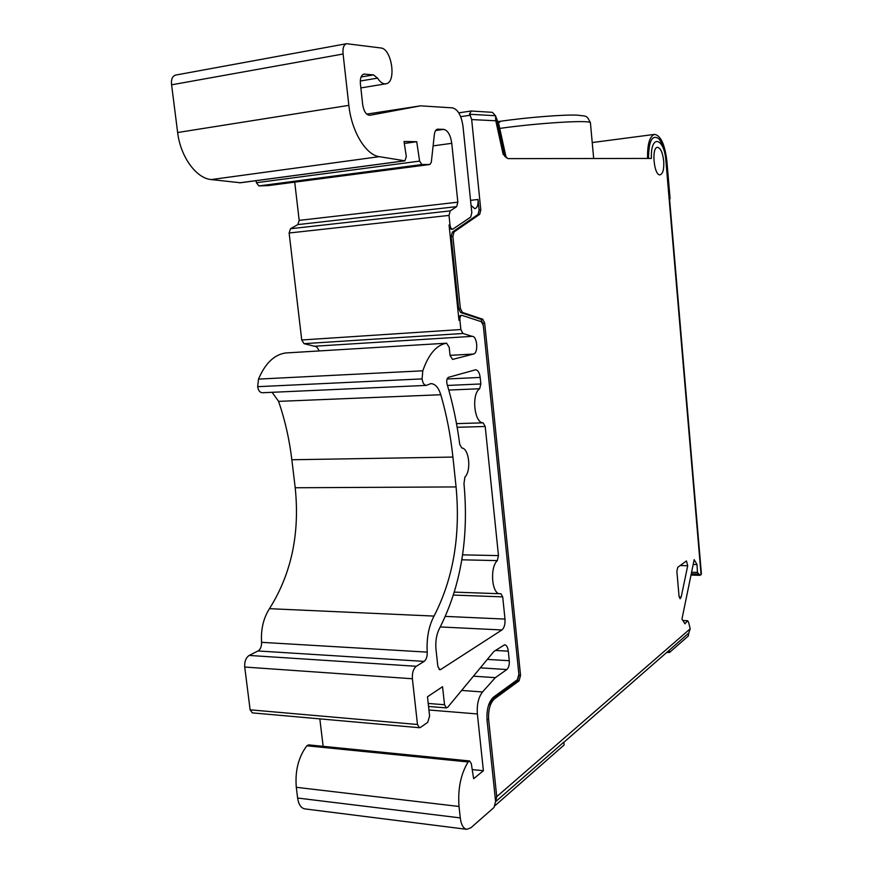 <?xml version="1.0" encoding="UTF-8"?>
<svg xmlns="http://www.w3.org/2000/svg" width="873" height="873" viewBox="0 0 873 873"><rect width="100%" height="100%" fill="white"/><g stroke="black" fill="none" stroke-linecap="round" stroke-linejoin="round"><path stroke-width="1.31" d="M460.671 116.666L470.187 115.258L471.671 119.568L480.805 209.935L479.714 214.289L454.069 231.923L452.891 236.474L460.355 308.409L462.417 312.425L482.736 319.234L484.679 323.108L520.548 675.375L519.075 680.853L494.402 698.924C490.059 703.092 488.138 710.011 488.651 719.668L496.737 796.656L495.657 801.654L563.838 742.126L564.122 744.985L495.144 805.539M488.367 705.777L492.699 698.793L517.416 680.733L518.9 675.495M483.107 324.341L481.045 319.343L460.693 312.556L458.631 308.54L451.166 236.648L452.345 232.098L478.033 214.474L479.714 214.289M470.547 200.343L478.044 199.481L479.124 210.12L478.033 214.474M500.611 121.271L498.548 123.049M471.671 119.568L495.788 120.78L503.164 154.368L508.01 158.635L651.444 158.428C650.232 133.907 664.353 137.225 665.924 161.058L666.35 161.112M503.164 154.368L504.267 155.132M648.508 158.428C648.704 141.142 652.044 134.497 658.526 138.48L660.01 140.302M691.001 575.078L700.004 575.318L701.401 573.965L666.339 161.09C665.455 151.094 662.847 143.554 658.526 138.48M669.253 650.079L669.471 652.513L688.35 635.948L688.797 633.023L668.129 651.225M688.797 633.023L690.216 628.8L688.611 622.307L687.629 620.736L684.934 623.769L681.955 619.044L694.177 559.669L697.014 564.558L697.44 572.415L700.004 575.318M495.788 120.78L495.482 115.727L498.941 124.697L506.209 157.849M469.478 114.243L495.482 115.727L492.361 112.322L471.169 111.024L469.478 114.243L470.187 115.258M663.709 161.069C664.135 169.155 662.956 173.749 660.174 174.84C654.095 176.281 651.16 147.581 657.391 147.341C660.545 147.832 662.651 152.415 663.709 161.069M676.881 571.411L677.743 567.341L686.451 560.924L687.706 565.748L681.191 597.056L680.132 598.758L679.052 596.335L676.881 571.411M478.044 199.481C478.349 204.806 477.291 207.872 474.857 208.691L471.082 205.515M360.298 81.014L377.551 78.123C380.213 82.291 383.007 84.179 385.921 83.797C396.735 82.793 391.912 48.582 380.803 47.96L346.57 43.705C343.689 44.763 342.522 48.201 343.089 54.006L348.851 105.36C351.535 131.496 365.94 155.045 379.275 156.66L404.93 160.818L406.316 156.616L404.013 141.47L416.716 141.721L419.618 161.101L421.888 164.55L429.974 164.473L431.317 162.203L434.339 134.638C434.765 131.397 435.834 129.575 437.537 129.182L443.67 129.357C447.827 130.35 450.523 134.999 451.767 143.314L457.834 202.176L456.666 206.639L450.206 210.884L449.017 215.413L449.999 224.863C450.424 227.646 451.33 229.097 452.705 229.217L451.767 229.315C450.392 229.195 449.486 227.744 449.049 224.972L458.969 320.315C458.827 317.445 459.438 315.786 460.802 315.36L461.741 315.295C460.377 315.72 459.765 317.379 459.907 320.249L460.868 329.536L462.93 333.486L472.184 336.345C477.335 336.018 478.59 353.172 473.482 354.045L452.53 359.436L450.042 355.442L449.18 347.236L446.561 343.198C436.522 344.944 428.61 354.143 422.794 370.807L422.085 378.904C422.707 383.018 424.103 385.179 426.264 385.397L430.836 383.629C435.147 383.76 438.464 387.459 440.789 394.738C446.572 414.588 450.61 435.365 452.912 457.07L456.077 486.927C460.595 535.76 453.24 578.81 434.034 616.087C428.73 626.203 426.471 638.218 427.224 652.131C427.355 656.551 426.319 659.639 424.147 661.396L416.29 666.285C413.355 668.718 412.056 672.876 412.383 678.758L417.48 724.492L419.476 727.722L420.448 727.427L427.715 722.331L429.603 716.067L427.486 696.796L442.556 686.702L444.521 704.74L446.43 707.905L447.805 707.163L493.889 651.454L504.638 644.754C506.558 645.082 507.78 647.209 508.293 651.171L509.275 660.719C509.505 664.866 508.686 667.812 506.842 669.547L495.329 677.655L482.518 691.962C478.459 697.254 476.745 704.587 477.367 713.95L483.391 770.728L473.646 778.683L471.289 763.548L469.619 760.961L468.103 761.954C460.748 774.089 457.725 788.93 459.023 806.477L460.267 817.903C461.184 824.821 463.356 828.63 466.804 829.328L470.929 827.746L494.009 807.46L495.602 801.469L487.047 720.225C486.479 709.487 488.607 701.805 493.452 697.167L517.394 679.707L518.868 674.24L483.315 325.574L481.372 321.701L461.741 315.295M377.551 78.123L373.535 74.903L363.954 74.085C361.204 75.034 360.025 78.254 360.396 83.764L362.721 104.88C363.899 111.613 366.278 115.083 369.857 115.291L420.513 105.84L366.715 114.123M452.705 229.217L470.689 217.093L471.813 212.685L463.017 126.465C461.413 115.52 457.899 109.332 452.498 107.87L420.513 105.84M500 121.369L498.341 122.318M440.287 626.945L501.92 629.968L440.679 669.515L439.861 669.755L437.864 666.481L435.987 649.348C435.289 641.349 436.478 634.333 439.534 628.32C460.868 586.274 469.008 538.03 463.967 483.587L464.916 477.029C471.518 470.82 469.128 448.515 461.784 447.958L459.744 444.455C457.037 423.449 452.803 403.293 447.041 384.011C446.343 380.606 446.834 378.38 448.504 377.322L475.545 369.792C477.946 370.065 479.484 372.607 480.183 377.431L480.848 383.967L479.637 388.747C471.256 394.17 474.268 423.154 483.14 422.838L485.213 426.493L498.472 555.61L462.603 554.857M461.839 559.8L497.304 560.619L498.472 555.61M497.304 560.619C489.6 567.548 491.837 594.48 500.043 593.738L500.873 593.684L502.706 596.87L504.987 619.077C505.281 624.282 504.256 627.916 501.92 629.968M346.57 43.705L175.528 75.1C172.308 76.191 170.999 79.432 171.588 84.823L343.089 54.006M171.588 84.823L177.645 132.521C180.46 156.802 196.327 178.398 211.222 179.576L240.217 182.741M404.319 143.456L416.716 141.721M256.029 180.667L256.389 182.719L258.91 185.905L268.12 185.611M294.714 182.141L299.188 220.378L297.835 224.601L290.502 228.726L289.127 233.004L449.017 215.413M289.127 233.004L301.731 339.979L304.022 343.667L462.93 333.486M304.022 343.667L314.476 346.243L472.184 336.345M314.476 346.243C316.463 346.395 317.979 347.967 319.038 350.946M285.667 352.976L446.561 343.198M426.264 385.397L262.326 392.741C259.892 392.555 258.332 390.537 257.655 386.684L258.517 379.1C265.163 363.452 274.144 354.744 285.471 352.987M272.125 392.304L278.596 401.373C284.98 419.935 289.399 439.392 291.844 459.755L452.912 457.07M419.476 727.722L252.341 712.881L250.125 709.825L244.724 667.037C244.396 661.538 245.88 657.675 249.187 655.437L258.037 650.963C260.492 649.337 261.671 646.467 261.562 642.332C260.798 629.324 263.439 618.106 269.462 608.677C291.364 573.921 299.941 533.61 295.205 487.756L291.844 459.755M473.439 676.182L495.329 677.655M472.228 769.582L483.391 770.728M319.834 718.872L323.141 746.328M469.619 760.961L308.584 744.876L306.86 745.782C298.468 757.011 294.943 770.848 296.296 787.304L297.617 798.042C298.599 804.535 301.032 808.158 304.917 808.9L466.804 829.328M669.471 652.513L666.808 652.371M701.226 571.815L697.592 528.973M691.58 572.262L697.44 572.415M693.184 564.471L697.014 564.558M682.893 620.528L687.629 620.736M670.082 198.728L666.896 161.21C664.855 144.405 660.752 135.457 654.575 134.387C649.643 136.155 647.308 144.165 647.58 158.428M681.115 335.068L674.971 262.718M692.431 468.234L686.407 397.39M488.651 719.668L486.981 719.527M496.148 800.737L495.515 800.661M494.402 698.924L492.699 698.793M519.075 680.853L517.416 680.733M520.548 675.375L518.911 675.276M484.679 323.108L482.987 323.217M482.736 319.234L481.045 319.343M462.417 312.425L460.693 312.556M460.355 308.409L458.631 308.54M452.891 236.474L451.166 236.648M454.069 231.923L452.345 232.098M480.805 209.935L479.124 210.12M701.084 574.794L665.924 161.058M496.737 796.656L690.216 628.8M681.191 597.056L679.129 596.957M687.706 565.748L680.242 565.508M499.76 128.396C538.75 122.897 589.93 119.808 590.421 122.744L590.464 123.213M361.062 77.01L373.535 74.903M363.288 74.303L364.728 74.052M458.969 320.315L459.907 320.249M177.645 132.521L348.851 105.36M211.222 179.576L379.275 156.66M239.551 182.828L404.625 160.807M256.389 182.719L419.618 161.101M258.91 185.905L421.888 164.55M267.88 185.643L429.854 164.484M437.177 129.269L437.951 129.16M435.66 130.513L443.67 129.357M433.106 145.878L451.767 143.314M299.188 220.378L457.834 202.176M297.835 224.601L456.666 206.639M290.502 228.726L450.206 210.884M301.731 339.979L460.868 329.536M450.031 355.355L473.482 354.045M258.517 379.1L422.794 370.807M257.655 386.684L422.085 378.904M278.596 401.373L440.789 394.738M295.205 487.756L456.077 486.927M269.462 608.677L434.034 616.087M261.562 642.332L427.224 652.131M258.037 650.963L424.147 661.396M249.187 655.437L416.29 666.285M244.724 667.037L412.383 678.758M250.125 709.825L417.48 724.492M428.217 703.452L444.521 704.74M495.406 650.44L508.293 651.171M487.32 659.388L509.275 660.719M480.325 667.845L506.842 669.547M461.642 690.434L482.518 691.962M428.938 710L477.367 713.95M306.86 745.782L468.103 761.954M296.296 787.304L459.023 806.477M297.617 798.042L460.267 817.903M447.467 385.451L480.848 383.967M447.096 378.98L480.183 377.431M448.787 390.056L479.637 388.747M456.503 423.623L483.14 422.838M457.157 427.279L485.213 426.493M502.706 596.87L453.513 595.07M445.426 616.403L504.987 619.077M439.064 669.416L440.679 669.515M449.049 224.972L449.999 224.863M691.252 573.845L698.389 574.03M504.954 156.616L504.212 154.903M563.86 742.29L668.773 650.658M496.017 117.451L504.223 154.837M500.305 121.292C527.641 117.32 564.667 114.472 577.402 115.149C586.503 116.524 586.438 114.592 590.421 122.744L593.673 158.504M499.651 121.38L498.123 121.609M360.855 87.922L385.921 83.797M239.9 182.828L404.93 160.818M268.011 185.633L429.974 164.473M285.547 352.976L446.638 343.198M428.545 706.475L446.43 707.905M454.418 592.123L500.043 593.738M470.951 111.035L458.772 112.857M592.221 142.55L654.575 134.387"/></g></svg>
